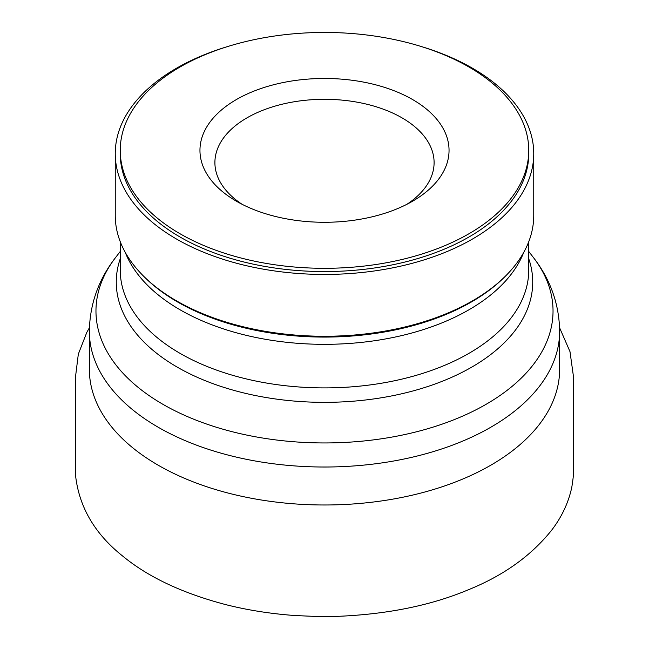<?xml version="1.0" encoding="UTF-8"?>
<svg xmlns="http://www.w3.org/2000/svg" width="649" height="649" viewBox="0 0 649 649"><rect width="100%" height="100%" fill="white"/><g stroke="black" fill="none" stroke-linecap="round" stroke-linejoin="round"><path stroke-width="0.97" d="M227.807 46.501A209.246 120.803 0 0 0 115.254 153.635L115.254 215.46A209.246 120.803 0 0 0 142.626 275.2A209.246 120.803 0 0 0 176.544 300.885A209.246 120.803 0 0 0 506.374 275.2A209.246 120.803 0 0 0 533.746 215.46L533.746 153.635A209.246 120.803 0 0 0 421.193 46.501M559.649 331.258L559.649 369.224A235.149 135.763 180 0 1 559.576 372.575A235.149 135.763 180 0 1 411.799 495.284A235.149 135.763 180 0 1 158.226 465.228A235.149 135.763 180 0 1 89.424 372.575A235.149 135.763 180 0 1 89.351 369.224L89.351 331.258C89.805 304.048 98.567 279.443 115.644 257.45A228.537 131.942 0 0 0 162.899 404.303A228.537 131.942 0 0 0 453.862 419.781A228.537 131.942 0 0 0 533.356 257.45C550.433 279.443 559.195 304.048 559.649 331.258A235.149 135.763 180 0 1 414.484 456.685A235.149 135.763 180 0 1 158.226 427.253A235.149 135.763 180 0 1 89.351 331.258M115.254 153.635A209.246 120.803 0 0 0 176.544 239.059A209.246 120.803 0 0 0 404.57 265.246A209.246 120.803 0 0 0 533.746 153.635M528.757 150.381L528.757 153.635A204.265 117.931 180 0 1 402.664 262.585A204.265 117.931 180 0 1 180.065 237.023A204.265 117.931 180 0 1 120.235 153.635L120.235 150.381A204.265 117.931 180 0 1 324.5 32.45A204.265 117.931 180 0 1 528.757 150.381A204.265 117.931 180 0 1 402.664 259.332A204.265 117.931 180 0 1 180.065 233.77A204.265 117.931 180 0 1 120.235 150.381M236.431 201.222L236.431 201.222A124.551 71.909 180 0 1 236.431 99.532A124.551 71.909 180 0 1 412.569 99.532A124.551 71.909 180 0 1 412.569 201.222A124.551 71.909 180 0 1 236.431 201.222M242.053 204.273A109.6 63.278 180 0 1 214.9 162.583A109.6 63.278 180 0 1 324.5 99.305A109.6 63.278 180 0 1 434.1 162.583A109.6 63.278 180 0 1 406.947 204.273M142.626 275.2L143.835 276.417A207.858 120.008 0 0 0 177.526 301.939A207.858 120.008 0 0 0 505.165 276.417L506.374 275.2M523.767 252.315A204.265 117.931 180 0 1 381.328 339.678A204.265 117.931 180 0 1 180.065 309.792A204.265 117.931 180 0 1 125.233 252.315M120.235 241.671L120.235 269.976A204.265 117.931 0 0 0 180.065 353.364A204.265 117.931 0 0 0 402.664 378.927A204.265 117.931 0 0 0 528.757 269.976L528.757 241.671M528.757 258.764A208.232 120.219 180 0 1 324.5 402.348A208.232 120.219 180 0 1 120.235 258.764M120.235 251.471L115.644 257.45M528.757 251.471L533.356 257.45M559.592 327.761L569.992 351.644L573.489 376.761L573.602 468.537C573.245 469.657 574.657 469.162 571.818 487.148C568.573 502.383 561.977 516.555 552.039 529.689C531.58 555.503 503.632 575.558 468.197 589.836C430.636 605.598 386.634 614.457 336.182 616.404L316.826 616.493L294.816 615.528C270.414 613.743 247.326 610.092 225.568 604.576C182.572 593.235 148.443 577.196 123.18 556.461C95.33 534.476 79.494 507.859 75.69 476.617L75.511 376.801L78.326 354.127L86.796 332.426L89.408 327.753"/></g></svg>
